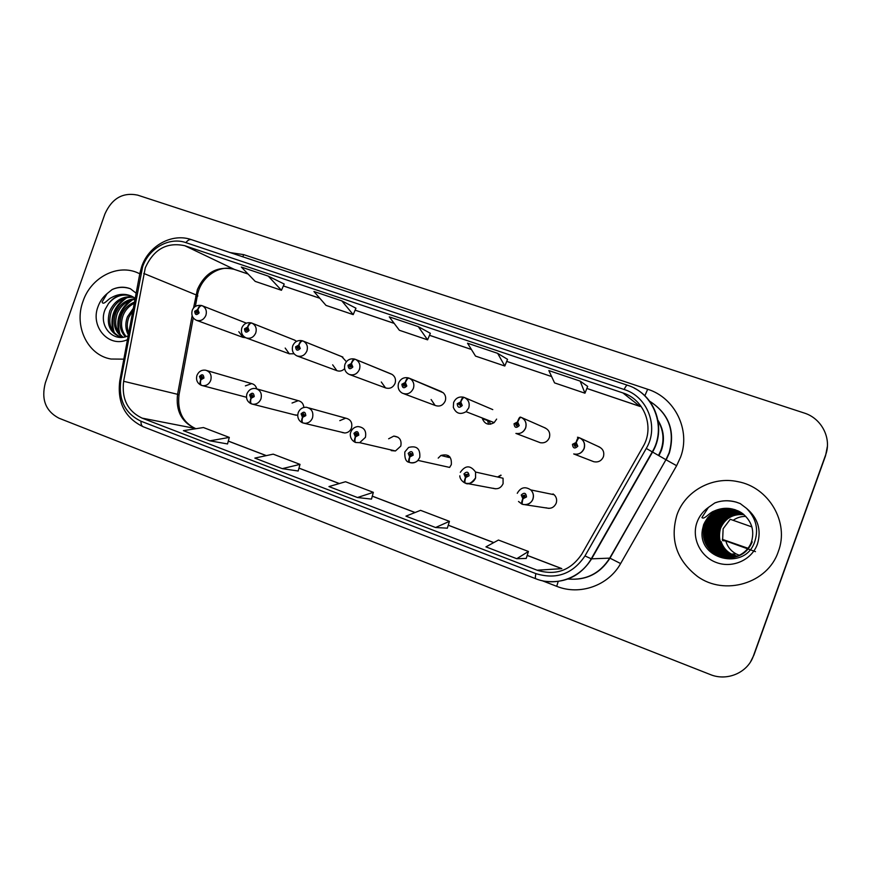 <?xml version="1.0" encoding="UTF-8"?>
<svg xmlns="http://www.w3.org/2000/svg" width="871" height="871" viewBox="0 0 871 871"><rect width="100%" height="100%" fill="white"/><g stroke="black" fill="none" stroke-linecap="round" stroke-linejoin="round"><path stroke-width="1.31" d="M294.213 414.781L297.719 415.206M342.129 432.484L344.84 432.996C347.997 432.756 350.218 431.08 351.492 427.977C352.613 422.631 350.686 419.354 345.711 418.156L339.799 420.649M391.221 450.612L395.456 450.971L400.791 446.094C401.869 440.084 399.528 436.752 393.779 436.099L388.64 438.799M404.863 451.907L408.586 447.444C416.708 445.397 420.432 448.707 419.768 457.395L417.938 460.389L449.621 467.411L451.309 464.646C451.907 456.644 448.445 453.584 440.911 455.457L438.2 458.113M493.095 488.239C497.646 489.6 500.977 488.076 503.09 483.677L503.057 478.233L475.555 472.049L475.588 477.961C473.508 482.458 470.133 484.189 465.452 483.176L465.397 483.165C464.689 482.578 464.776 480.705 465.68 477.526L469.066 475.784C468.576 471.744 466.867 471.124 463.96 473.9L465.452 477.45L466.083 475.882L465.484 474.466L467.564 474.564L465.68 477.526M545.975 507.771C550.646 509.165 554.054 507.641 556.199 503.188C557.179 499.954 556.504 497.145 554.174 494.739L530.787 489.916C533.302 492.518 534.032 495.588 532.954 499.094C530.842 503.656 527.38 505.398 522.578 504.353L522.524 504.331C521.947 503.797 522.11 501.914 523.036 498.713L526.509 496.949C525.986 492.855 524.233 492.202 521.261 495.011L522.807 498.626L523.449 497.036L522.829 495.599L524.69 495.196L524.93 496.372L523.536 497.069L523.036 498.713M285.187 348.062L289.335 353.811L294.05 353.768M332.657 364.829L336.87 370.654C339.766 371.634 342.336 370.97 344.6 368.651M381.291 381.988L385.494 387.878C389.827 389.152 393.017 387.628 395.086 383.305C396.142 379.538 395.151 376.577 392.124 374.443L390.611 373.768M431.112 399.528L435.075 405.418C439.626 406.997 443.012 405.516 445.233 400.987C446.213 397.775 445.549 395.042 443.263 392.777L440.628 391.308M489.676 421.412L482.338 418.57C484.766 424.264 488.707 425.603 494.162 422.62L496.644 419.103M538.43 442L540.347 442.729C544.56 443.328 547.565 441.651 549.361 437.688C550.516 432.909 548.882 429.577 544.451 427.694M592.541 461.227L593.782 461.706C598.268 462.577 601.48 460.922 603.418 456.742C604.583 451.897 602.895 448.511 598.355 446.594M238.817 331.699L242.889 337.349L245.698 337.708M303.837 407.454C303.5 403.741 301.627 401.477 298.23 400.682L292.046 403.033M256.695 388.814C255.976 385.995 254.299 384.263 251.665 383.621L245.393 385.864M296.586 341.345L294.3 340.006M346.397 361.705L341.802 356.664M552.421 494.38L553.39 494.097M498.038 477.112L501.097 475.305M83.028 301.279C73.654 325.994 87.601 355.248 111.042 359.026L123.834 359.146L111.042 359.026C87.601 355.248 73.654 325.994 83.028 301.279C90.932 277.272 118.01 263.292 138.424 273.156C118.01 263.292 90.932 277.272 83.028 301.279M676.909 515.033C669.777 539.65 676.593 560.086 697.355 576.341C724.52 596.297 767.906 583.45 778.315 551.528C789.627 522.458 768.755 487.118 737.802 481.641C712.271 476.012 685.02 491.157 676.909 515.033C669.777 539.65 676.593 560.086 697.355 576.341C724.52 596.297 767.906 583.45 778.315 551.528C789.627 522.458 768.755 487.118 737.802 481.641C712.271 476.012 685.02 491.157 676.909 515.033M145.294 267.822C153.71 249.237 166.884 241.866 184.804 245.72L622.896 392.93C644.344 399.441 654.894 427.117 643.048 446.649L581.817 554.087C570.723 570.505 555.818 575.873 537.102 570.211L142.06 418.113C127.645 411.145 121.505 398.864 123.638 381.28L145.294 267.822M142.583 266.874L120.786 380.812C118.434 400.083 125.163 413.54 140.971 421.216L535.883 573.619C556.406 579.857 572.77 573.967 584.964 555.948L646.26 448.434C659.271 426.997 647.665 396.61 624.126 389.489L185.893 242.628C169.268 236.662 148.767 248.268 142.583 266.874M750.584 661.753L753.927 655.057L825.545 455.783L827.385 446.377M587.675 386.397L580.173 381.117L548.85 370.578L554.555 382.892L584.974 393.202L587.685 386.365M284.218 284.044L268.235 276.118L241.332 267.059L255.203 281.387L281.453 290.283L284.218 284.022M139.785 273.799L138.424 273.156L139.785 273.799M825.566 455.108C831.979 438.418 821.625 418.298 804.129 412.996L137.651 195.126C122.865 192.099 111.956 198.359 104.934 213.918L45.346 382.826C41.057 399.31 45.575 411.09 58.912 418.178L710.224 674.524C727.045 681.579 747.786 672.717 753.448 655.819L825.566 455.108L753.448 655.819M341.857 300.898L313.93 291.502L325.994 305.383L353.201 314.616L355.956 308.214L341.857 300.898L353.201 314.616M497.646 353.343L467.52 343.207L475.512 356.087L504.81 366.016L507.543 359.342L497.646 353.343L504.81 366.016M418.265 326.625L389.272 316.859L399.375 330.272L427.596 339.842L430.35 333.31L418.265 326.625L427.596 339.842M516.753 558.703L526.226 558.431L528.436 551.474L498.452 540.042L485.942 546.868L516.753 558.703L528.436 551.474M282.302 468.652L300.016 464.374L273.2 454.15L254.833 458.092L282.302 468.652L298.154 471.004M209.878 440.824L229.302 437.405L203.433 427.541L183.4 430.655L209.878 440.824L227.538 443.949M435.576 527.521L449.436 521.348L420.562 510.341L405.94 516.144L435.576 527.521L447.346 528.174M357.48 497.526L371.503 499.105L373.343 492.333L345.537 481.728L328.955 486.573L357.48 497.526L373.343 492.333M268.235 276.118L281.453 290.283M580.173 381.117L584.974 393.202M300.016 464.374L298.143 471.037M229.302 437.405L227.527 443.97M449.436 521.348L447.335 528.207M753.927 655.057L825.545 455.783M201.92 305.645L201.506 305.481C200.014 305.307 198.74 306.668 197.684 309.586L194.69 311.306C195.05 315.008 196.53 315.531 199.132 312.874L197.88 309.662L197.804 312.406L196.519 313.07L196.019 311.774L197.227 311.089L197.684 309.586M197.88 309.662C199.198 306.777 200.613 305.46 202.137 305.699L202.366 305.797C205.883 307.811 207.058 310.991 205.904 315.324C203.868 319.733 200.722 321.399 196.487 320.31C192.524 318.383 191.097 315.106 192.208 310.49M246.373 323.141L202.148 305.71L246.362 323.141M196.977 375.347C198.73 371.427 201.637 369.718 205.698 370.208C210.259 371.775 211.947 375.161 210.738 380.366C209.138 384.111 206.481 385.875 202.791 385.668L201.626 385.396C200.363 384.655 200.123 382.783 200.918 379.767L203.934 378.079C203.574 374.334 202.083 373.79 199.459 376.424L200.722 379.691L201.31 378.232L200.798 376.925L201.898 376.218L202.595 377.579L201.31 378.232M200.722 379.691C199.709 382.587 199.807 384.405 201.005 385.167L201.364 385.276M201.506 378.286L200.918 379.767M251.665 323.054L251.24 322.891C249.846 322.738 248.616 324.143 247.549 327.115L244.49 328.846C244.871 332.591 246.384 333.125 249.041 330.447L247.745 327.18L247.157 328.661L247.68 329.967L246.362 330.632L245.851 329.325L247.081 328.628L247.549 327.115M247.745 327.18C249.062 324.262 250.445 322.912 251.871 323.108L252.231 323.272C255.758 325.351 256.934 328.563 255.769 332.885C253.69 337.371 250.467 339.037 246.112 337.883C242.127 335.934 240.701 332.624 241.822 327.964M294.692 340.147L251.893 323.119M302.705 340.92L302.27 340.746C300.963 340.637 299.776 342.085 298.72 345.09L295.585 346.832C295.988 350.643 297.544 351.187 300.255 348.487L298.916 345.166L298.318 346.658L298.851 347.986L297.49 348.64L296.989 347.333L298.241 346.636L298.72 345.09M298.916 345.166C300.245 342.216 301.573 340.811 302.901 340.975L303.489 341.236C306.951 343.414 308.105 346.636 306.94 350.904C304.796 355.466 301.475 357.143 296.989 355.912C292.994 353.887 291.578 350.556 292.721 345.885M342.357 356.86L302.923 340.975M344.96 364.252C346.941 359.919 350.164 358.199 354.639 359.081L354.639 359.081C353.441 358.994 352.309 360.485 351.231 363.545L348.03 365.308C348.454 369.162 350.055 369.729 352.831 366.996L351.449 363.621L350.839 365.134L351.394 366.484L349.957 367.127L349.467 365.809L350.752 365.112L351.231 363.545M351.449 363.621C352.777 360.627 354.051 359.19 355.281 359.298L356.304 359.81C359.549 362.118 360.605 365.308 359.451 369.402C357.23 374.084 353.789 375.739 349.14 374.378C345.21 372.363 343.816 368.988 344.949 364.285M391.242 373.997L355.303 359.309M408.434 377.905L408.401 377.894C407.312 377.851 406.234 379.386 405.167 382.5L401.879 384.263C402.337 388.183 403.981 388.76 406.811 386.005L405.374 382.576L404.754 384.111L405.331 385.483L403.763 386.071L403.36 384.786L404.677 384.078L405.167 382.5M404.961 386.005L405.385 384.917M405.374 382.576C406.713 379.549 407.933 378.058 409.054 378.123L411.264 379.495C413.725 381.944 414.433 384.906 413.377 388.39C410.97 393.311 407.323 394.911 402.424 393.213C398.733 391.112 397.437 387.758 398.559 383.164M441.368 391.58L409.076 378.134M246.95 393.746C248.747 389.849 251.588 388.096 255.475 388.499C260.353 389.99 262.182 393.442 260.962 398.874C259.438 402.489 256.869 404.286 253.243 404.264L251.654 403.937C250.489 403.229 250.315 401.346 251.12 398.308L254.212 396.599C253.82 392.81 252.296 392.244 249.618 394.911L250.924 398.232L251.512 396.751L250.99 395.423L252.067 394.705L252.83 396.098L251.512 396.751M250.924 398.232C249.879 401.161 249.912 402.979 251.022 403.709L251.131 403.741M251.763 396.817L251.12 398.308M298.22 412.625C299.798 408.967 302.498 407.171 306.331 407.258C311.666 408.543 313.723 412.081 312.504 417.873C311.121 421.237 308.737 423.045 305.351 423.317L302.988 422.968C301.932 422.283 301.812 420.41 302.651 417.329L305.808 415.619C305.394 411.765 303.827 411.188 301.094 413.877L302.444 417.253L303.043 415.75L302.509 414.4L303.522 413.671L304.393 415.097L303.13 415.783L302.651 417.329M302.444 417.253C301.377 420.214 301.344 422.043 302.357 422.729L302.444 422.762M350.839 432.005C352.178 428.761 354.541 426.942 357.905 426.561C364.089 427.258 366.593 430.862 365.417 437.373L359.679 442.664L355.684 442.501C354.737 441.847 354.693 439.975 355.542 436.861L358.776 435.141C358.34 431.232 356.729 430.633 353.931 433.355L355.335 436.785L355.945 435.26L355.39 433.889L356.25 433.159L357.317 434.596L356.032 435.293L355.542 436.861M357.164 434.901L357.371 434.041M355.335 436.785C354.236 439.79 354.138 441.619 355.041 442.261L355.118 442.283M128.353 334.976C125.315 329.325 125.032 323.228 127.504 316.685L133.328 308.312M128.679 333.19C126.72 327.953 126.807 322.618 128.93 317.164L132.882 310.718M125.348 336.761C119.893 330.882 118.674 323.544 121.711 314.736C124.248 308.737 128.505 304.512 134.504 302.074M126.143 336.533C121.243 330.653 120.252 323.555 123.17 315.226C125.359 309.913 129.06 305.939 134.276 303.293M122.539 337.284C114.591 331.753 112.359 323.577 115.821 312.765C119.871 304.077 126.306 299.406 135.125 298.742M123.159 337.208C115.897 331.524 113.938 323.544 117.302 313.255C120.982 305.22 126.883 300.593 135.005 299.363M122.103 337.327L120.318 336.99C109.517 332.602 106.022 323.86 109.833 310.751C114.841 300.473 122.571 295.857 133.034 296.913M120.405 337.001C110.65 332.091 107.634 323.511 111.346 311.263C116.137 301.322 123.595 296.684 133.709 297.316M136.159 293.189L130.421 288.758C124.39 286.472 118.293 286.733 112.13 289.542L107.122 293.603L102.114 301.987C103.366 305.961 108.048 298.851 111.51 297.599C118.75 293.527 125.881 293.277 132.904 296.837L135.19 298.372M131.39 296.064L130.596 295.726C121.994 293.124 114.634 295.759 108.494 303.609C114.852 296.129 122.365 293.549 131.009 295.9M108.494 303.609L105.26 309.216C97.802 325.754 113.306 343.141 128.2 335.771M112.13 289.542C118.042 286.94 124.128 286.668 130.4 288.747M114.275 332.853C110.105 318.459 114.33 306.712 126.937 297.61M120.1 334.529C116.039 320.354 120.198 308.77 132.566 299.776M113.099 331.405C109.746 318.057 113.676 306.995 124.88 298.198M118.935 333.06C115.701 319.951 119.556 309.063 130.498 300.386M755.473 551.648L725.815 540.945L722.592 540.641L723.126 528.773L730.257 519.279L751.923 526.933M725.815 540.945C727.383 546.618 730.802 550.929 736.039 553.88L739.414 555.328M737.291 556.253L731.433 554.087C726.36 551.245 722.919 547.097 721.123 541.631L720.546 541.784M736.942 556.384L730.856 554.108C725.772 551.256 722.309 547.075 720.48 541.577L721.123 541.631M730.671 554.119C720.905 547.859 717.541 539.225 720.567 528.229C725.086 518.289 732.881 513.77 743.965 514.663M736.594 556.504L729.876 554.152C720.045 547.837 716.648 539.127 719.696 528.044C724.345 517.875 732.337 513.335 743.682 514.413M736.681 556.471L730.083 554.152C720.263 547.837 716.866 539.149 719.914 528.087C724.53 517.984 732.478 513.444 743.747 514.478M736.224 556.623L729.081 554.196C719.163 547.815 715.733 539.04 718.815 527.848C723.594 517.461 731.782 512.899 743.377 514.173M736.322 556.602L729.288 554.185C719.381 547.826 715.962 539.062 719.032 527.902C723.779 517.57 731.923 513.008 743.453 514.238M735.864 556.743L728.265 554.228C718.259 547.805 714.808 538.942 717.922 527.663C722.821 517.036 731.215 512.464 743.083 513.934M735.951 556.721L728.472 554.217C718.488 547.805 715.047 538.964 718.14 527.706C723.017 517.145 731.357 512.573 743.159 513.999M735.494 556.863L727.437 554.272C717.345 547.783 713.872 538.844 717.007 527.467C722.048 516.601 730.638 512.017 742.767 513.694M735.581 556.83L727.655 554.261C717.573 547.783 714.111 538.866 717.236 527.51C722.244 516.71 730.78 512.126 742.843 513.759M735.113 556.961L726.599 554.304C716.419 547.761 712.913 538.746 716.071 527.26C721.253 516.165 730.05 511.56 742.451 513.465M735.211 556.939L726.817 554.294C716.659 547.761 713.153 538.768 716.31 527.314C721.46 516.274 730.203 511.68 742.528 513.52M734.732 557.07L725.739 554.348C715.472 547.739 711.934 538.648 715.135 527.064C720.459 515.708 729.452 511.103 742.136 513.237M734.83 557.048L725.957 554.337C715.712 547.75 712.184 538.67 715.363 527.107C720.655 515.828 729.604 511.223 742.212 513.291C751.597 520.814 754.7 530.297 751.51 541.762C746.893 555.502 729.212 562.296 716.245 554.783C704.998 547.521 701.133 537.538 704.65 524.81C710.91 511.756 721.297 506.846 735.832 510.068L738.499 511.081M734.34 557.168L724.868 554.381C714.514 547.717 710.943 538.539 714.166 526.857C719.642 515.251 728.853 510.635 741.798 513.008M734.438 557.146L725.097 554.37C714.753 547.728 711.193 538.572 714.405 526.911C719.849 515.371 729.005 510.754 741.885 513.063M733.948 557.255L723.986 554.424C713.534 547.696 709.93 538.441 713.186 526.639C718.815 514.794 728.243 510.166 741.461 512.779M734.046 557.233L724.204 554.413C713.785 547.707 710.192 538.463 713.436 526.694C719.021 514.903 728.396 510.286 741.548 512.834M733.545 557.342L723.082 554.468C712.532 547.685 708.907 538.332 712.184 526.432C717.965 514.315 727.612 509.687 741.123 512.551M733.643 557.331L723.311 554.457C712.783 547.685 709.168 538.365 712.434 526.487C718.183 514.434 727.775 509.807 741.21 512.605M733.142 557.429L722.157 554.511C711.52 547.663 707.851 538.224 711.172 526.215C717.073 513.879 726.893 509.241 740.633 512.29L740.775 512.333M733.24 557.407L722.386 554.5C711.77 547.663 708.123 538.256 711.433 526.269C717.323 513.966 727.122 509.328 740.818 512.377L740.633 512.29M732.729 557.505L721.221 554.555C710.486 547.641 706.784 538.115 710.137 525.986C716.093 513.542 726.011 508.86 739.871 511.93L740.415 512.115M732.827 557.484L721.449 554.544C710.747 547.641 707.056 538.147 710.398 526.051C716.343 513.629 726.229 508.958 740.067 512.028L740.502 512.17M732.304 557.571L720.263 554.598C709.43 547.619 705.695 538.006 709.081 525.768C715.102 513.204 725.108 508.468 739.098 511.571L740.045 511.898M732.413 557.56L720.502 554.587C709.691 547.619 705.978 538.028 709.342 525.823C715.352 513.291 725.336 508.566 739.294 511.669L740.143 511.952M731.88 557.636L719.283 554.642C708.352 547.598 704.595 537.886 708.003 525.529C714.078 512.845 724.182 508.076 738.303 511.212L739.675 511.691M731.988 557.625L719.533 554.631C708.624 547.598 704.868 537.919 708.275 525.594C714.34 512.943 724.411 508.174 738.499 511.299L739.762 511.745M731.444 557.69L718.292 554.685C707.252 547.565 703.463 537.777 706.904 525.3C713.044 512.496 723.235 507.673 737.497 510.831L739.294 511.484M731.553 557.68L718.542 554.675C707.535 547.576 703.746 537.799 707.187 525.355C713.305 512.584 723.474 507.771 737.704 510.929L739.381 511.538M752.206 541.849C748.287 551.278 741.254 556.58 731.117 557.734L717.53 554.718C706.414 547.554 702.603 537.69 706.076 525.115C712.249 512.224 722.516 507.368 736.877 510.548L735.026 509.687C723.899 506.78 714.699 509.579 707.415 518.093C714.884 509.546 724.149 506.77 735.2 509.764M730.998 557.745L717.279 554.729C706.141 547.543 702.309 537.657 705.793 525.061C711.988 512.126 722.277 507.26 736.67 510.45L738.902 511.277M751.684 541.784C747.078 555.491 729.452 562.263 716.506 554.773C705.281 547.532 701.427 537.559 704.933 524.875C711.182 511.854 721.547 506.944 736.049 510.166L738.782 511.212M707.415 518.093L703.757 524.614L702.462 529.546C696.811 559.062 744.019 571.038 754.308 542.873C758.979 529.96 756.398 518.463 746.556 508.392L740.208 503.569L736.049 502.066C728.831 500.063 721.765 500.357 714.83 502.937L708.406 507.423L701.895 517.57C704.291 520.02 709.31 512.594 714.078 511.07C723.747 506.748 733.121 507.488 742.212 513.291L735.026 509.687C720.393 506.399 709.941 511.364 703.659 524.592L702.462 529.546M745.816 516.405C741.156 516.318 736.953 517.614 733.23 520.27M718.684 539.225L719.185 541.98M719.228 542.154L719.86 544.321M720.371 545.703L721.809 548.719M722.244 549.481L723.442 551.321M723.812 551.822L724.803 553.063M725.097 553.412L726.164 554.566M716.289 538.354L716.408 539.334M716.909 541.936L717.083 542.633M717.116 542.742L718.499 546.585M719 547.652L720.382 550.102M720.807 550.744L721.95 552.323M717.998 538.289L718.586 538.354L717.976 538.126M722.299 539.323L747.993 548.273M714.83 502.937C721.58 500.379 728.679 500.106 736.137 502.121L740.296 503.612M709.963 543.21C707.372 533.858 708.776 525.442 714.187 517.984M710.769 542.731C708.482 533.847 709.821 525.834 714.797 518.713M710.366 541.686C708.558 533.531 709.789 526.16 714.068 519.573M720.35 541.838L719.773 542.002M719.577 542.056L718.989 542.219M719.751 539.606L719.065 539.356M718.825 539.28L718.129 539.018M453.617 402.522C455.609 398.101 458.952 396.338 463.622 397.22L463.622 397.22C462.653 397.22 461.63 398.798 460.552 401.967L457.199 403.741C457.678 407.726 459.365 408.314 462.261 405.527L460.781 402.043L460.149 403.6L460.715 405.059L458.69 404.373L460.062 403.567L460.552 401.967M460.171 405.636L460.737 404.22M460.781 402.043C462.12 398.972 463.285 397.448 464.287 397.459L464.308 397.47C468.511 399.647 469.992 403.121 468.761 407.889L466.072 411.7C460.182 414.966 455.936 413.507 453.334 407.345L453.606 402.554M492.779 409.61L464.308 397.47C468.489 399.637 469.981 403.11 468.75 407.889L466.072 411.7L494.162 422.62M520.303 417.067L520.357 417.078C519.519 417.122 518.55 418.755 517.472 421.967L514.032 423.763C514.543 427.803 516.285 428.412 519.247 425.592L517.701 422.043L517.069 423.622L517.679 425.037L516.503 425.799L515.599 424.308L516.971 423.589L517.472 421.967M516.917 425.767L517.603 424.101M517.701 422.043C519.051 418.94 520.161 417.361 521.032 417.318L521.065 417.329C525.376 419.561 526.911 423.088 525.67 427.933C523.721 432.234 520.477 434.074 515.915 433.42C520.281 434.15 523.504 432.31 525.605 427.901C526.846 423.066 525.322 419.539 521.032 417.318M545.54 428.118L521.555 417.547M578.682 437.492L577.473 437.231L578.682 437.492C577.963 437.58 577.07 439.256 575.992 442.533L572.465 444.33C572.998 448.434 574.784 449.066 577.811 446.213L576.221 442.61L575.568 444.21L576.21 445.647L574.871 446.398L574.065 444.896L575.481 444.177L575.992 442.533M575.252 446.409L575.089 445.331L576.047 444.569M576.221 442.61C577.571 439.452 578.627 437.83 579.367 437.732L579.389 437.743C583.831 440.029 585.421 443.622 584.169 448.532C582.057 453.083 578.573 454.891 573.717 453.943C578.377 454.934 581.828 453.105 584.049 448.478C585.301 443.579 583.744 439.997 579.367 437.732M599.738 447.161L580.184 438.113M409.805 462.555C415.87 463.633 418.265 460.051 417.938 460.389C415.609 462.686 412.908 463.416 409.86 462.577L409.805 462.555C408.967 461.946 408.989 460.062 409.871 456.916L413.17 455.185C412.712 451.211 411.058 450.601 408.205 453.356L409.653 456.84L410.078 453.377L411.678 454.629L410.361 455.326L409.871 456.916M411.352 455.119L411.656 453.802M409.653 456.84C408.521 459.888 408.357 461.706 409.152 462.316L409.218 462.338M467.052 475.806L467.4 474.172M495.49 488.805L467.368 483.536M465.452 477.45C464.297 480.531 464.047 482.349 464.733 482.915L464.787 482.926M524.32 497.025L524.658 495.153M548.98 508.37L525.137 504.734M522.807 498.626C521.609 501.75 521.294 503.569 521.849 504.08L521.892 504.091M658.541 455.435L661.002 450.067C664.399 439.844 663.419 430.111 658.073 420.878M184.804 245.72L234.201 269.313C217.467 265.655 205.197 272.405 197.39 289.542L193.525 308.105M230.216 252.601L243.695 254.637L647.665 389.261L644.801 395.88M647.665 389.261C674.883 397.622 690.91 430.111 680.578 457.155L676.625 465.702L620.631 563.559C608.404 585.704 579.738 595.699 556.711 586.325L542.045 580.652M646.26 448.434L665.945 459.725L669.113 452.844C675.167 430.71 668.645 413.475 649.559 401.15C668.841 413.475 675.439 430.753 669.364 452.974L666.173 459.855L676.625 465.702M119.806 380.703L139.796 273.723L140.917 273.059M120.786 380.812L119.773 380.877C117.117 402.631 124.945 417.938 143.247 426.779C141.657 426.093 140.895 424.242 140.971 421.216M535.883 573.619C535.197 576.722 535.175 578.442 535.839 578.769C555.742 586.88 580.565 578.094 591.257 558.79L591.616 558.834C580.652 575.96 565.225 583.439 545.333 581.295M584.964 555.948L591.257 558.79L652.292 451.82C666.936 427.509 653.838 393.148 627.37 385.2L191.424 239.656C189.66 239.155 187.82 240.146 185.893 242.628M634.273 388.161C656.734 399.277 665.727 430.067 652.575 451.984L591.616 558.834L609.7 558.137L665.945 459.725L609.983 558.169L620.631 563.559M624.126 389.489C625.596 386.495 626.674 385.058 627.37 385.2M191.718 239.775L191.424 239.656C172.131 232.753 148.691 245.666 141.69 266.624M567.99 579.008C585.987 580.5 599.89 573.543 609.7 558.137L609.983 558.169C600.13 573.673 586.129 580.619 567.979 579.008M558.202 581.447L556.711 586.325M243.695 254.637L242.78 256.803M537.102 570.211L561.828 568.665M622.896 392.93L639.935 406.365L586.869 388.444M506.693 361.389L551.626 376.566L506.704 361.367M471.385 349.434L429.512 335.291M394.16 323.348L355.118 310.163L394.193 323.391M319.766 298.22L283.38 285.928M248.039 273.984L234.593 269.477C219.928 263.891 200.548 276.945 197.39 295.432L143.78 273.45M123.638 381.28L177.575 394.313C175.648 410.546 181.429 421.891 194.919 428.369L195.844 428.717M192.132 315.65L177.575 394.313L179.034 394.694C177.183 411.156 182.67 422.424 195.474 428.521L195.953 428.706M142.06 418.113L195.474 428.521M228.3 441.129L266.243 455.642M298.96 468.152L339.255 483.557M372.222 496.165L415.032 512.54M448.249 525.235L493.726 542.622M527.184 555.426L561.349 568.48M177.488 394.792L179.034 394.694L193.253 317.839M195.692 296.401C197.761 296.39 198.327 296.075 197.39 295.432L195.354 306.429M640.947 406.158L639.935 406.365M107.122 293.603C102.952 297.033 99.915 301.388 98.009 306.668C90.007 326.756 108.94 348.28 127.471 339.668M708.406 507.423C703.06 511.212 699.271 516.165 697.029 522.262C691.291 537.875 700.295 556.721 716.452 562.546C732.522 568.611 751.858 559.966 757.454 544.016C761.581 529.938 757.955 518.06 746.556 508.392M489.197 421.226L490.645 424.199M488.664 424.253L487.564 420.595M449.774 456.796L448.554 457.351M446.616 456.872L448.402 455.631M500.89 475.12L497.57 477.003M460.324 472.332C465.354 465.136 470.438 465.049 475.555 472.049L475.544 477.95C471.57 483.187 468.184 484.929 465.397 483.165M553.216 493.977L552.018 494.293M517.265 493.313C520.618 487.335 525.126 486.203 530.787 489.916C533.259 492.518 533.956 495.566 532.856 499.072C532.682 500.651 529.307 505.746 522.524 504.331M297.338 356.043L336.87 370.654M403.817 393.736L435.075 405.418M206.786 370.534L251.665 383.621M449.088 457.493L440.911 455.457M398.014 437.231L393.779 436.099M308.835 407.944L345.711 418.156M257.065 388.956L298.23 400.682M657.975 420.29C663.8 429.73 664.954 439.724 661.427 450.285L658.933 455.664M141.646 266.766L139.915 273.124M143.247 426.779L535.839 578.769M228.311 441.074L266.352 455.62M298.971 468.097L339.352 483.536M372.244 496.111L415.108 512.507M448.26 525.18L493.792 542.589M527.205 555.36L561.588 568.513M640.065 406.452L586.858 388.466M471.418 349.478L429.501 335.313M319.799 298.252L283.369 285.949M248.072 274.027L234.593 269.477M192.219 310.457C193.667 306.559 196.77 304.894 201.506 305.481M243.053 337.404L196.487 320.31M246.471 397.263L201.626 385.396M196.944 375.434C195.812 379.843 197.162 383.088 201.005 385.167M241.833 327.932C243.64 323.783 246.776 322.107 251.24 322.891M289.553 353.887L246.112 337.883M295.019 340.289L251.871 323.108M292.732 345.852C294.605 341.628 297.784 339.93 302.27 340.746M342.891 357.099L302.901 340.975M386.06 388.085L349.739 374.606M392.124 374.443L355.281 359.298M398.57 383.131C400.584 378.743 403.861 377.001 408.401 377.894M443.263 392.777L409.054 378.123M296.194 415.26L251.654 403.937M246.918 393.844C245.764 398.308 247.135 401.607 251.022 403.709M344.84 432.996L302.988 422.968M298.187 412.723L297.719 415.227C297.784 418.733 299.33 421.237 302.357 422.729M395.456 450.971L359.679 442.664L355.684 442.501M356.958 433.344L356.25 433.159M350.806 432.114C349.99 433.333 349.391 439.18 355.041 442.261M130.596 295.726L131.565 296.14M736.039 553.88L731.433 554.087M460.138 404.95L458.69 404.373M540.347 442.729L515.915 433.42M517.363 423.807L516.732 423.546M593.782 461.706L573.717 453.943M411.635 453.747L410.078 453.377M404.819 452.005C404.525 458.386 405.962 461.815 409.152 462.316M466.878 475.37L465.441 475.076M459.834 475.827C459.801 475.337 459.3 479.703 464.733 482.915M524.266 496.96L523.046 496.753M518.517 501.467L521.849 504.08"/></g></svg>
